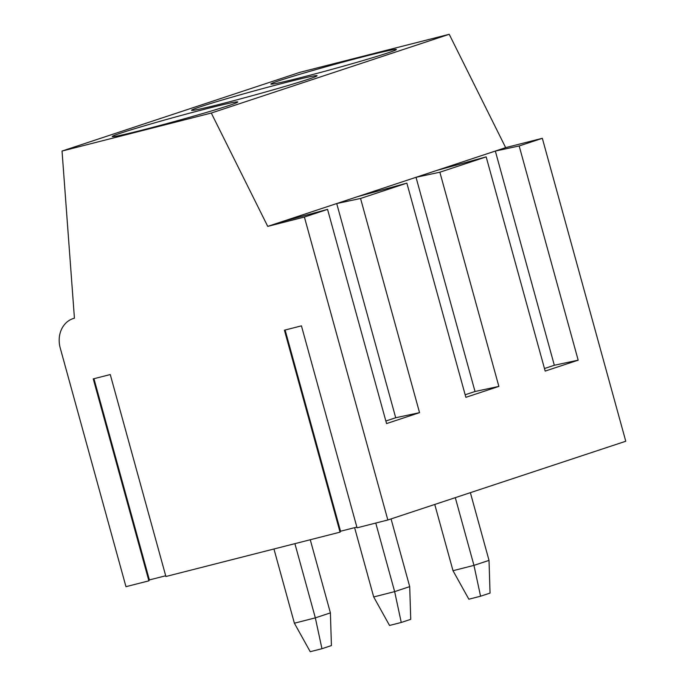 <?xml version="1.0" encoding="UTF-8"?>
<svg xmlns="http://www.w3.org/2000/svg" width="686" height="686" viewBox="0 0 686 686"><rect width="100%" height="100%" fill="white"/><g stroke="black" fill="none" stroke-linecap="round" stroke-linejoin="round"><path stroke-width="1.03" d="M434.761 504.459L453.009 570.709L473.957 565.375L455.307 497.659M453.009 570.709L468.847 599.204L480.569 596.22L473.957 565.375L489.024 560.385L470.373 492.668M480.569 596.22L490.044 593.09L489.024 560.385M354.611 527.663L373.699 596.957L394.647 591.615L375.765 523.058M373.699 596.957L389.537 625.452L401.259 622.468L394.647 591.615L409.714 586.633L391.063 518.916M401.259 622.468L410.734 619.329L409.714 586.633M273.946 548.989L294.388 623.205L315.337 617.863L294.894 543.655M294.388 623.205L310.226 651.7L321.948 648.716L315.337 617.863L330.403 612.881L310.261 539.745M321.948 648.716L331.415 645.577L330.403 612.881M505.668 147.636L449.219 34.3L211.288 113.044L62.04 151.049L74.431 318.175A25.408 21.6 -108.3 0 0 73.196 318.544A25.408 21.6 -108.3 0 0 60.231 347.991L125.967 586.676L148.888 580.836L93.262 378.878L110.266 374.547L165.901 576.506L340.059 532.156L284.424 330.189L301.437 325.859L357.063 527.817L387.839 519.979L625.769 441.244L542.326 138.298L505.668 147.636L436.69 170.462L486.177 156.88L439.863 172.212L416.025 177.305L475.021 391.5L465.159 394.767M436.69 170.462L267.737 226.38L211.288 113.044M439.863 172.212L498.868 386.407L475.021 391.5M542.326 138.298L519.173 145.964L578.178 360.167L554.331 365.261L544.47 368.519M486.177 156.88L545.173 371.083L578.178 360.167M357.38 196.711L406.867 183.128L465.863 397.331L498.868 386.407M406.867 183.128L360.553 198.46L419.549 412.655L395.711 417.748L385.849 421.015M281.217 221.912L327.556 209.376L386.552 423.579L419.549 412.655M327.556 209.376L304.395 217.042L267.737 226.38M387.839 519.979L304.395 217.042M519.173 145.964L495.335 151.057L554.331 365.261M360.553 198.46L336.715 203.553L395.711 417.748M340.059 532.156L340.539 531.238L356.866 527.088M148.888 580.836L149.376 579.927L165.695 575.777M449.219 34.3L299.971 72.313L62.04 151.049M143.485 126.095A65.101 2.041 -15.4 0 0 112.247 136.54A65.101 2.041 -15.4 0 0 206.529 112.418A65.101 2.041 -15.4 0 0 237.768 101.965A65.101 2.041 -15.4 0 0 143.485 126.095M222.796 99.847A65.101 2.041 -15.4 0 0 191.557 110.3A65.101 2.041 -15.4 0 0 285.839 86.17A65.101 2.041 -15.4 0 0 317.078 75.726A65.101 2.041 -15.4 0 0 222.796 99.847M302.106 73.599A65.101 2.041 -15.4 0 0 270.867 84.052A65.101 2.041 -15.4 0 0 365.149 59.922A65.101 2.041 -15.4 0 0 396.388 49.478A65.101 2.041 -15.4 0 0 302.106 73.599M340.539 531.238L285.11 330.017M149.376 579.927L93.948 378.706M73.196 318.544L74.431 318.132"/></g></svg>
